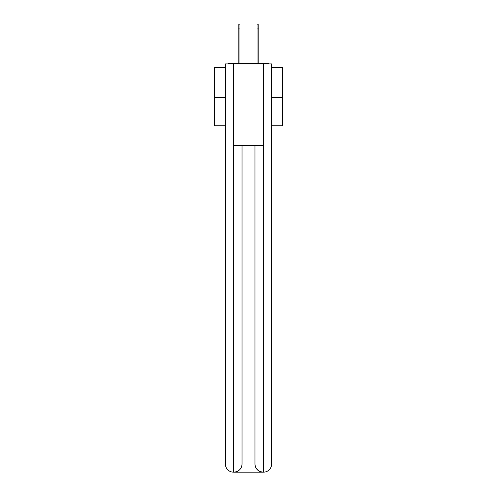 <?xml version="1.0" encoding="UTF-8"?>
<svg xmlns="http://www.w3.org/2000/svg" width="497" height="497" viewBox="0 0 497 497"><rect width="100%" height="100%" fill="white"/><g stroke="black" fill="none" stroke-linecap="round" stroke-linejoin="round"><path stroke-width="0.75" d="M271.635 67.443L282.52 67.443L282.52 125.822L271.635 125.822M225.365 97.244L214.48 97.244L214.48 125.822L225.365 125.822M214.48 97.244L214.48 67.443L225.365 67.443M282.52 97.244L271.635 97.244M269.275 63.908A2.044 2.044 0 0 0 267.753 63.225L229.247 63.225A2.044 2.044 0 0 0 227.725 63.908M267.753 63.225L259.117 63.225M237.883 63.225L229.247 63.225M233.534 472.15A8.163 8.163 0 0 1 225.365 463.987L242.039 463.987L242.039 145.553L242.039 463.987A8.163 8.163 0 0 1 233.87 472.15L233.534 472.15A8.163 8.163 0 0 1 225.365 463.987L225.365 63.908L233.733 63.908L233.733 145.553L263.267 145.553L263.267 63.908L233.733 63.908M263.267 63.908L271.635 63.908L271.635 463.987A8.163 8.163 0 0 1 263.466 472.15L263.13 472.15A8.163 8.163 0 0 1 254.961 463.987L254.961 145.553L254.961 463.987C255.377 468.795 258.098 471.516 263.13 472.15L233.87 472.15C238.92 471.622 241.641 468.901 242.039 463.987M254.961 463.987L263.267 463.987L263.329 472.15M233.733 145.553L233.733 472.15M238.156 28.932L238.156 24.85L239.927 24.85L239.927 28.932L238.156 28.932L238.156 63.225M239.927 63.225L239.927 28.932M257.073 63.225L257.073 24.85L258.844 24.85L258.844 28.932L257.073 28.932M258.844 63.225L258.844 28.932M263.267 145.553L263.267 463.987L271.635 463.987"/></g></svg>
